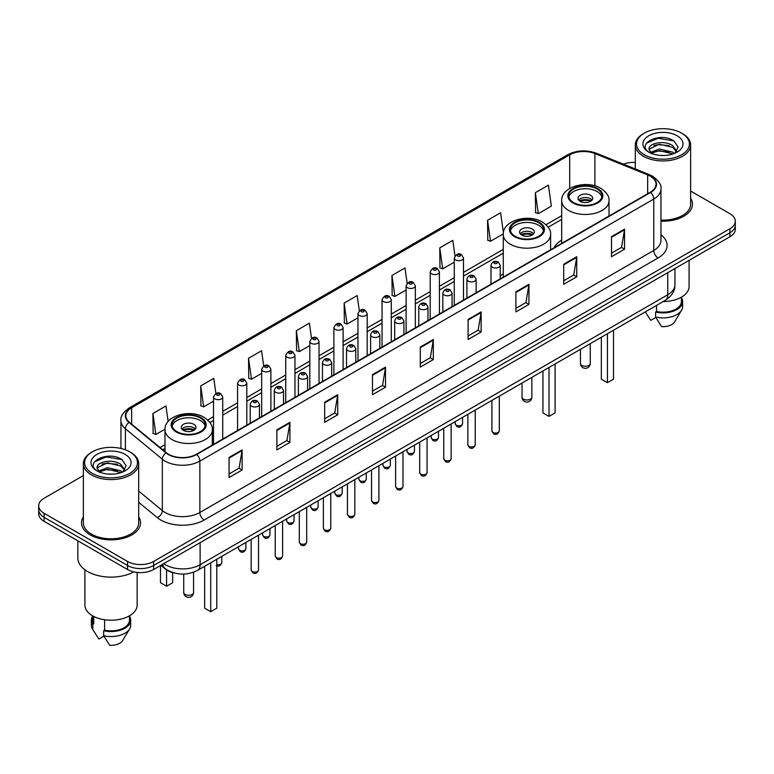 <?xml version="1.0" encoding="UTF-8"?>
<svg xmlns="http://www.w3.org/2000/svg" width="774" height="774" viewBox="0 0 774 774"><rect width="100%" height="100%" fill="white"/><g stroke="black" fill="none" stroke-linecap="round" stroke-linejoin="round"><path stroke-width="1.16" d="M503.274 273.793A32.576 18.808 0 0 0 500.217 275.97M561.692 240.075A32.576 18.808 0 0 0 554.058 247.786M174.266 572.983A18.441 10.643 180 0 1 165.472 569.084L160.886 565.301M83.369 475.565L44.099 498.243A18.441 10.643 0 0 0 38.7 505.77L38.7 513.801A18.441 10.643 0 0 0 44.099 521.328L127.546 569.5A18.441 10.643 0 0 0 153.62 569.5L729.901 236.786A18.441 10.643 0 0 0 735.3 229.259L735.3 225.244A18.441 10.643 0 0 1 729.901 232.771A18.441 10.643 0 0 0 735.3 225.244L735.3 221.229A18.441 10.643 0 0 0 729.901 213.701L690.631 191.033M38.7 505.77A18.441 10.643 0 0 0 44.099 513.297L127.546 561.469A18.441 10.643 0 0 0 153.62 561.469L153.62 565.484L729.901 232.771L153.62 565.484A18.441 10.643 0 0 1 127.546 565.484A18.441 10.643 0 0 0 153.62 565.484L153.62 569.5M44.099 513.297L44.099 517.313L127.546 565.484L44.099 517.313A18.441 10.643 0 0 1 38.7 509.785A18.441 10.643 0 0 0 44.099 517.313L44.099 521.328M83.369 516.906A29.499 17.028 0 0 0 81.531 522.827A29.499 17.028 0 0 0 90.171 534.873A29.499 17.028 0 0 0 122.321 538.569A29.499 17.028 0 0 0 140.529 522.827A29.499 17.028 0 0 0 138.691 516.906A29.499 17.028 0 0 1 140.529 522.827A29.499 17.028 0 0 1 122.321 538.569A29.499 17.028 0 0 1 90.171 534.873A29.499 17.028 0 0 1 81.531 522.827A29.499 17.028 0 0 1 83.369 516.906M650.276 176.172A19.669 11.358 180 0 1 656.042 184.193A19.669 11.358 180 0 1 650.276 192.223L196.383 454.28A19.669 11.358 180 0 1 166.362 452.761L129.422 422.304A19.669 11.358 180 0 1 125.872 415.793A19.669 11.358 180 0 1 131.628 407.763L569.703 154.839A19.669 11.358 180 0 1 594.896 153.571L647.654 174.895A19.669 11.358 180 0 1 650.276 176.172M650.624 175.969A20.163 11.639 0 0 0 647.935 174.663L595.177 153.339A20.163 11.639 0 0 0 569.364 154.636L131.28 407.559A20.163 11.639 0 0 0 129.026 422.469L165.965 452.925A20.163 11.639 0 0 0 196.731 454.483L650.624 192.426A20.163 11.639 0 0 0 650.624 175.969M229.065 457.444L229.065 477.519L242.107 469.992L242.107 449.917L229.065 457.444M229.065 473.959L239.108 468.154L242.049 450.584A4.915 2.835 -120 0 0 242.107 449.917M239.021 468.212L242.107 469.992M276.869 429.841L276.869 449.917L289.911 442.389L289.911 422.314L276.869 429.841M276.869 446.356L286.912 440.561L289.853 422.981A4.915 2.835 -120 0 0 289.911 422.314M286.825 440.609L289.911 442.389M324.674 402.238L324.674 422.314L337.716 414.787L337.716 394.711L324.674 402.238M324.674 418.753L334.716 412.958L337.667 395.379A4.915 2.835 -120 0 0 337.716 394.711M334.629 413.006L337.716 414.787M372.488 374.645L372.488 394.711L385.52 387.184L385.52 367.118L372.488 374.645M372.488 391.151L382.53 385.355L385.471 367.785A4.915 2.835 -120 0 0 385.52 367.118M382.433 385.404L385.52 387.184M611.518 236.641L611.518 256.716L624.55 249.189L624.55 229.114L611.518 236.641M611.518 253.146L621.561 247.351L624.502 229.781A4.915 2.835 -120 0 0 624.55 229.114M621.464 247.409L624.55 249.189M563.704 264.244L563.704 284.31L576.746 276.782L576.746 256.716L563.704 264.244M563.704 280.749L573.747 274.954L576.698 257.374A4.915 2.835 -120 0 0 576.746 256.716M573.66 275.002L576.746 276.782M515.9 291.837L515.9 311.912L528.942 304.385L528.942 284.31L515.9 291.837M515.9 308.352L525.943 302.557L528.884 284.977A4.915 2.835 -120 0 0 528.942 284.31M525.856 302.605L528.942 304.385M468.096 319.439L468.096 339.515L481.138 331.988L481.138 311.912L468.096 319.439M468.096 335.955L478.139 330.159L481.08 312.58A4.915 2.835 -120 0 0 481.138 311.912M478.051 330.208L481.138 331.988M420.292 347.042L420.292 367.118L433.324 359.591L433.324 339.515L420.292 347.042M420.292 363.557L430.334 357.752L433.276 340.183A4.915 2.835 -120 0 0 433.324 339.515M430.247 357.811L433.324 359.591M660.957 221.161A29.499 17.028 0 0 0 692.469 204.172A29.499 17.028 0 0 0 690.631 198.241A29.499 17.028 0 0 1 692.469 204.172A29.499 17.028 0 0 1 660.957 221.161M153.62 561.469L729.901 228.756A18.441 10.643 0 0 0 735.3 221.229M635.309 162.472A18.441 10.643 0 0 0 623.37 164.136M263.702 365.899L261.573 350.757L248.541 358.285L248.744 378.234M215.898 393.531L213.769 378.351L200.727 385.887L200.94 405.837M168.142 421.52L165.965 405.953L152.923 413.48L153.136 433.44M407.143 283.284L404.996 267.949L391.954 275.476L392.166 295.436M454.977 255.875L452.8 240.356L439.758 247.883L439.971 267.833M503.41 232.751L500.604 212.753L487.562 220.28L487.775 240.23M535.376 192.678L538.317 213.653L551.349 206.126L548.408 185.15L535.376 192.678L535.579 212.627M311.506 338.315L309.377 323.155L296.345 330.682L296.548 350.632M359.32 310.771L357.182 295.552L344.149 303.079L344.362 323.029M344.149 303.079L347.091 324.054L357.965 317.775M347.091 324.054L344.149 322.952M391.954 275.476L394.895 296.452L406.118 289.979M394.895 296.452L391.954 295.358M439.758 247.883L442.699 268.849L454.27 262.173M442.699 268.849L439.758 267.756M487.562 220.28L490.513 241.256L503.294 233.874M490.513 241.256L487.562 240.153M538.317 213.653L535.376 212.55M296.345 330.682L299.286 351.657L309.813 345.581M299.286 351.657L296.345 350.554M248.541 358.285L251.482 379.26L261.66 373.378M251.482 379.26L248.541 378.157M200.727 385.887L203.678 406.853L213.508 401.184M203.678 406.853L200.727 405.76M152.923 413.48L155.864 434.456L165.007 429.183M155.864 434.456L152.923 433.353M644.287 154.742A26.432 15.257 0 0 0 681.662 154.742A26.432 15.257 0 0 0 681.662 133.157L682.533 133.66A27.661 15.964 0 0 1 690.631 144.951A27.661 15.964 0 0 1 673.554 159.705A27.661 15.964 0 0 1 643.417 156.242A27.661 15.964 0 0 1 635.309 144.951A27.661 15.964 0 0 1 643.417 133.66L644.287 133.157A26.432 15.257 0 0 0 644.287 154.742M660.957 220.097A27.661 15.964 0 0 0 690.631 204.172L690.631 144.951M663.173 301.55A26.123 15.083 0 0 0 689.092 286.467L689.092 260.354M659.612 155.361L664.295 155.497M650.431 152.42L659.371 149.005L672.799 152.139L674.425 153.446M651.253 153.271L659.371 150.601L673.09 153.939M649.076 149.053L651.379 153.387M649.105 149.479C647.606 143.296 664.566 139.62 672.799 145.764L676.786 151.278M649.163 149.866L649.55 148.831L659.371 144.225L672.799 147.36L676.476 151.694M674.899 153.252L678.034 147.089L674.067 141.1C659.999 130.99 635.019 144.312 649.444 152.478L650.16 152.913M677.144 135.769A20.037 11.571 0 0 0 648.796 135.769A20.037 11.571 0 0 0 648.796 152.13A20.037 11.571 0 0 0 677.144 152.13A20.037 11.571 0 0 0 677.144 135.769M645.342 311.845L650.75 320.378L655.82 317.446M651.679 153.794L649.134 149.711M656.555 305.372L656.555 311.506A18.441 10.643 0 0 0 681.41 301.531L681.41 297.158M682.533 133.66L681.662 133.157A26.432 15.257 0 0 0 644.287 133.157M656.555 311.506L655.597 312.057L655.597 317.069L661.615 326.647A12.297 7.101 0 0 0 674.589 321.907L681.565 310.248A19.669 11.358 0 0 0 682.639 306.543L682.639 301.531A19.669 11.358 0 0 0 681.41 297.574M655.597 317.069A19.669 11.358 0 0 0 681.565 310.248M655.597 312.057A19.669 11.358 0 0 0 682.639 301.531M646.513 143.113L658.277 138.285L673.796 140.916M653.866 145.454L658.277 144.651L669.355 145.609M653.866 151.83L658.277 151.027L669.355 151.975M597.083 189.011A16.593 9.578 0 0 0 579 186.94A16.593 9.578 0 0 0 568.755 195.793A16.593 9.578 0 0 0 573.621 202.565A16.593 9.578 0 0 0 591.704 204.646A16.593 9.578 0 0 0 601.949 195.793A16.593 9.578 0 0 0 597.083 189.011M601.804 197.041A16.593 9.578 0 0 0 597.083 191.526A16.593 9.578 0 0 0 580.016 189.224A16.593 9.578 0 0 0 568.9 197.041M601.34 337.251L601.34 379.163L607.426 382.675L613.511 379.163L613.511 330.227M607.426 382.675L607.426 333.739M590.562 195.29A7.372 4.257 0 0 0 582.532 194.361A7.372 4.257 0 0 0 577.975 198.299A7.372 4.257 0 0 0 580.132 201.308A7.372 4.257 0 0 0 588.172 202.237A7.372 4.257 0 0 0 592.729 198.299A7.372 4.257 0 0 0 590.562 195.29M592.071 200.06A7.372 4.257 0 0 0 590.562 198.802A7.372 4.257 0 0 0 578.633 200.06M579.397 200.805A9.83 5.679 180 0 1 590.881 200.63L590.881 201.114M580.2 201.346A8.601 4.963 180 0 1 589.991 201.143L590.881 200.63M589.846 201.675L589.991 201.143M92.338 473.398A26.432 15.257 0 0 0 129.713 473.398A26.432 15.257 0 0 0 129.713 451.822L130.583 452.326A27.661 15.964 0 0 1 138.691 463.616A27.661 15.964 0 0 1 121.615 478.371A27.661 15.964 0 0 1 91.467 474.907A27.661 15.964 0 0 1 83.369 463.616A27.661 15.964 0 0 1 91.467 452.326L92.338 451.822A26.432 15.257 0 0 0 92.338 473.398M83.369 463.616L83.369 522.827A27.661 15.964 0 0 0 91.467 534.128A27.661 15.964 0 0 0 121.615 537.582A27.661 15.964 0 0 0 138.691 522.827L138.691 463.616M77.835 540.803L77.835 557.957A33.185 19.166 0 0 0 87.559 571.512A33.185 19.166 0 0 0 133.834 571.88M84.908 569.78L84.908 605.133A26.123 15.083 0 0 0 92.561 615.794A26.123 15.083 0 0 0 121.025 619.065A26.123 15.083 0 0 0 137.153 605.133L137.153 572.431M107.673 474.017L112.356 474.152M98.482 471.076L107.431 467.66L120.85 470.805L122.476 472.111M99.304 471.937L107.431 469.257L121.15 472.595M97.137 467.709L99.43 472.043M97.166 468.144C95.666 461.952 112.627 458.285 120.85 464.429L124.846 469.944M97.224 468.522L97.611 467.496L107.431 462.881L120.85 466.025L124.527 470.36M122.95 471.908L126.094 465.745L122.118 459.766C108.06 449.655 83.07 462.978 97.505 471.143L98.221 471.579M125.204 454.435A20.037 11.571 0 0 0 96.856 454.435A20.037 11.571 0 0 0 96.856 470.795A20.037 11.571 0 0 0 125.204 470.795A20.037 11.571 0 0 0 125.204 454.435M92.59 615.814L92.59 620.187A18.441 10.643 0 0 0 93.741 623.892L93.741 616.443M92.59 616.239A19.669 11.358 0 0 0 91.361 620.187L91.361 625.208A19.669 11.358 0 0 0 92.435 628.914A19.669 11.358 0 0 0 92.793 629.465L98.811 639.034L103.88 636.112M92.793 629.465L92.793 624.444L93.741 623.892M91.361 620.187A19.669 11.358 0 0 0 92.793 624.444M99.74 472.459L97.195 468.367M104.606 619.751L104.606 630.171A18.441 10.643 0 0 0 129.471 620.187L129.471 615.814M130.583 452.326L129.713 451.822A26.432 15.257 0 0 0 92.338 451.822M104.606 630.171L103.658 630.713L103.658 635.735L109.676 645.303A12.297 7.101 0 0 0 122.65 640.572L129.616 628.914A19.669 11.358 0 0 0 130.7 625.208L130.7 620.187A19.669 11.358 0 0 0 129.471 616.239M103.658 635.735A19.669 11.358 0 0 0 129.616 628.914M103.658 630.713A19.669 11.358 0 0 0 130.7 620.187M94.573 461.768L106.338 456.941L121.847 459.582M101.926 464.119L106.338 463.316L117.416 464.265M101.926 470.495L106.338 469.692L117.416 470.64M538.675 222.738A16.593 9.578 0 0 0 520.592 220.658A16.593 9.578 0 0 0 510.347 229.51A16.593 9.578 0 0 0 515.203 236.283A16.593 9.578 0 0 0 533.296 238.363A16.593 9.578 0 0 0 543.532 229.51A16.593 9.578 0 0 0 538.675 222.738M543.396 230.768A16.593 9.578 0 0 0 538.675 225.244A16.593 9.578 0 0 0 521.608 222.951A16.593 9.578 0 0 0 510.492 230.768M542.932 370.969L542.932 412.881L549.018 416.393L555.103 412.881L555.103 363.944M549.018 416.393L549.018 367.457M532.154 229.007A7.372 4.257 0 0 0 524.114 228.088A7.372 4.257 0 0 0 519.567 232.026A7.372 4.257 0 0 0 521.724 235.035A7.372 4.257 0 0 0 529.764 235.954A7.372 4.257 0 0 0 534.321 232.026A7.372 4.257 0 0 0 532.154 229.007M533.663 233.777A7.372 4.257 0 0 0 532.154 232.519A7.372 4.257 0 0 0 520.225 233.777M520.979 234.532A9.83 5.679 180 0 1 532.464 234.348L532.464 234.841M521.792 235.064A8.601 4.963 180 0 1 531.583 234.861L532.464 234.348M531.438 235.402L531.583 234.861M200.379 418.047A16.593 9.578 0 0 0 182.296 415.977A16.593 9.578 0 0 0 172.051 424.82A16.593 9.578 0 0 0 176.917 431.602A16.593 9.578 0 0 0 195 433.672A16.593 9.578 0 0 0 205.245 424.82A16.593 9.578 0 0 0 200.379 418.047M205.1 426.077A16.593 9.578 0 0 0 200.379 420.563A16.593 9.578 0 0 0 183.322 418.26A16.593 9.578 0 0 0 172.196 426.077M204.646 566.287L204.646 608.19L210.722 611.712L216.807 608.19L216.807 559.254M210.722 611.712L210.722 562.766M160.489 565.533L160.489 582.706L166.574 586.218L172.66 582.706L172.66 572.586M166.574 586.218L166.574 569.906M193.868 424.326A7.372 4.257 0 0 0 185.828 423.397A7.372 4.257 0 0 0 181.271 427.335A7.372 4.257 0 0 0 183.438 430.344A7.372 4.257 0 0 0 191.468 431.263A7.372 4.257 0 0 0 196.025 427.335A7.372 4.257 0 0 0 193.868 424.326M195.367 429.086A7.372 4.257 0 0 0 193.868 427.838A7.372 4.257 0 0 0 181.929 429.086M182.693 429.841A9.83 5.679 180 0 1 194.177 429.667L194.177 430.151M183.496 430.383A8.601 4.963 180 0 1 193.287 430.18L194.177 429.667M193.142 430.712L193.287 430.18M163.701 563.685A24.584 14.193 0 0 0 165.355 564.739A24.584 14.193 0 0 0 200.118 564.739L667.749 294.749A24.584 14.193 0 0 0 674.957 284.716C675.131 290.811 671.88 296.036 665.205 300.38L197.573 570.361A12.297 7.101 60 0 0 200.118 564.739L200.118 542.651M667.749 272.671L667.749 294.749A12.297 7.101 60 0 1 665.205 300.38M162.704 564.256A12.297 8.224 129.5 0 0 164.852 568.251L161.118 565.175M729.901 236.786L729.901 228.756M127.546 569.5L127.546 561.469M660.957 234.774A30.728 17.744 180 0 1 658.103 257.965L204.21 520.022A6.144 3.551 60 0 1 199.856 512.494L653.759 250.437A24.584 14.193 0 0 0 660.957 240.404L660.957 189.011A24.584 14.193 180 0 1 653.759 199.053A6.144 3.551 -120 0 0 650.624 192.426M204.21 520.022A30.728 17.744 180 0 1 160.75 520.022A30.728 17.744 180 0 1 157.306 517.651L138.691 502.307M165.965 452.925A6.144 4.112 129.5 0 0 162.337 459.214L162.337 510.598A24.584 14.193 0 0 0 165.094 512.494A24.584 14.193 0 0 0 199.856 512.494L199.856 461.111A24.584 14.193 180 0 1 162.337 459.214L125.398 428.748A24.584 14.193 180 0 1 120.947 420.611L120.947 448.465M660.957 189.011C661.78 185.18 658.955 180.893 652.482 176.162L649.251 174.595A6.144 2.883 112 0 0 647.935 174.663M649.251 174.595L596.493 153.271C586.315 149.663 576.649 150.185 567.506 154.839A6.144 3.551 60 0 1 569.364 154.636M131.28 407.559A6.144 3.551 -120 0 0 129.422 407.763C123.047 412.349 120.222 416.625 120.947 420.611M129.026 422.469A6.144 4.112 129.5 0 0 125.398 428.748L125.398 449.8M596.493 153.271A6.144 2.883 112 0 0 595.177 153.339M196.731 454.483A6.144 3.551 60 0 1 199.856 461.111L653.759 199.053L653.759 250.437A6.144 3.551 60 0 0 658.103 257.965M138.691 491.093L162.337 510.598A6.144 4.112 -50.5 0 1 157.306 517.651M131.628 407.763L131.628 424.123M647.654 174.895L647.654 193.742M594.896 153.571L594.896 185.857M609.593 215.714L609.012 215.482M569.703 154.839L569.703 188.44M561.692 215.675L546.028 224.712M503.274 249.402L463.491 272.371M454.27 277.692L439.419 286.264M430.199 291.595L415.338 300.167M406.118 305.488L391.267 314.07M382.046 319.391L367.186 327.973M357.965 333.294L343.105 341.866M333.884 347.197L319.033 355.769M309.813 361.09L294.952 369.672M285.732 374.993L270.881 383.575M261.66 388.896L246.8 397.478M237.579 402.799L222.728 411.371M213.508 416.693L207.732 420.03M164.988 444.711L160.054 447.556M420.292 347.681L433.276 340.183M468.096 320.078L481.08 312.58M515.9 292.475L528.884 284.977M563.704 264.872L576.698 257.374M611.518 237.279L624.502 229.781M372.488 375.274L385.471 367.785M324.674 402.877L337.667 395.379M276.869 430.479L289.853 422.981M229.065 458.082L242.049 450.584M572.963 202.943A17.521 10.11 0 0 0 597.741 202.943A17.521 10.11 0 0 0 597.741 188.643A17.521 10.11 0 0 0 572.963 188.643A17.521 10.11 0 0 0 572.963 202.943M609.012 216.052L609.012 200.805A23.665 13.661 180 0 1 594.403 213.43A23.665 13.661 180 0 1 568.619 210.47A23.665 13.661 180 0 1 561.692 200.805L561.692 243.375M581.874 365.405A4.915 2.835 180 0 1 580.432 363.403A4.915 4.915 0 0 0 587.814 367.66A4.915 4.915 0 0 0 590.272 363.403A4.915 2.835 180 0 1 588.83 365.405A4.915 2.835 180 0 1 581.874 365.405M514.555 236.66A17.521 10.11 0 0 0 539.323 236.66A17.521 10.11 0 0 0 539.323 222.361A17.521 10.11 0 0 0 514.555 222.361A17.521 10.11 0 0 0 514.555 236.66M550.604 249.77L550.604 234.532A23.665 13.661 180 0 1 535.995 247.148A23.665 13.661 180 0 1 510.211 244.187A23.665 13.661 180 0 1 503.274 234.532L503.274 277.102M523.466 399.132A4.915 2.835 180 0 1 522.024 397.13A4.915 4.915 0 0 0 529.397 401.387A4.915 4.915 0 0 0 531.854 397.13A4.915 2.835 180 0 1 530.422 399.132A4.915 2.835 180 0 1 523.466 399.132M176.259 431.979A17.521 10.11 0 0 0 201.037 431.979A17.521 10.11 0 0 0 201.037 417.67A17.521 10.11 0 0 0 176.259 417.67A17.521 10.11 0 0 0 176.259 431.979M212.308 445.089L212.308 429.841A23.665 13.661 180 0 1 197.709 442.467A23.665 13.661 180 0 1 171.915 439.506A23.665 13.661 180 0 1 164.988 429.841L164.988 451.629M185.17 594.442A4.915 2.835 180 0 1 183.728 592.439A4.915 4.915 0 0 0 191.11 596.696A4.915 4.915 0 0 0 193.568 592.439A4.915 2.835 180 0 1 192.126 594.442A4.915 2.835 180 0 1 185.17 594.442M499.298 430.924C498.079 434.243 496.192 435.211 493.638 433.837L491.916 430.924A3.686 2.129 0 0 0 492.999 432.434A3.686 2.129 0 0 0 497.014 432.889A3.686 2.129 0 0 0 499.298 430.924L499.298 396.162M492.351 267.204A4.605 2.661 180 0 1 490.997 265.318C492.177 261.535 494.586 260.441 498.233 262.028L500.217 265.318A4.605 2.661 180 0 1 497.372 267.775A4.605 2.661 180 0 1 492.351 267.204M496.695 262.183A1.538 0.89 0 0 0 494.518 262.183A1.538 0.89 0 0 0 494.518 263.441A1.538 0.89 0 0 0 496.695 263.441A1.538 0.89 0 0 0 496.695 262.183M475.217 444.827C474.007 448.136 472.121 449.113 469.557 447.74L467.844 444.827A3.686 2.129 0 0 0 468.918 446.327A3.686 2.129 0 0 0 472.943 446.792A3.686 2.129 0 0 0 475.217 444.827L475.217 410.065M468.27 281.097A4.605 2.661 180 0 1 466.916 279.221C468.096 275.438 470.505 274.344 474.152 275.931L476.136 279.221A4.605 2.661 180 0 1 473.291 281.678A4.605 2.661 180 0 1 468.27 281.097M472.614 276.086A1.538 0.89 0 0 0 470.447 276.086A1.538 0.89 0 0 0 470.447 277.334A1.538 0.89 0 0 0 472.614 277.334A1.538 0.89 0 0 0 472.614 276.086M451.145 458.721C449.926 462.039 448.04 463.016 445.485 461.633L443.763 458.721A3.686 2.129 0 0 0 444.847 460.23A3.686 2.129 0 0 0 448.862 460.694A3.686 2.129 0 0 0 451.145 458.721L451.145 423.968M444.189 295A4.605 2.661 180 0 1 442.844 293.123C444.024 289.341 446.434 288.238 450.071 289.834L452.064 293.123A4.605 2.661 180 0 1 449.22 295.581A4.605 2.661 180 0 1 444.189 295M448.543 289.979A1.538 0.89 0 0 0 446.366 289.979A1.538 0.89 0 0 0 446.366 291.237A1.538 0.89 0 0 0 448.543 291.237A1.538 0.89 0 0 0 448.543 289.979M427.064 472.624C425.845 475.942 423.959 476.91 421.404 475.536L419.692 472.624A3.686 2.129 0 0 0 420.766 474.133A3.686 2.129 0 0 0 424.791 474.588A3.686 2.129 0 0 0 427.064 472.624L427.064 437.871M420.118 308.903A4.605 2.661 180 0 1 418.763 307.017C419.943 303.234 422.352 302.141 426 303.727L427.983 307.017A4.605 2.661 180 0 1 425.139 309.474A4.605 2.661 180 0 1 420.118 308.903M424.462 303.882A1.538 0.89 0 0 0 422.285 303.882A1.538 0.89 0 0 0 422.285 305.14A1.538 0.89 0 0 0 424.462 305.14A1.538 0.89 0 0 0 424.462 303.882M402.983 486.527C401.774 489.845 399.887 490.813 397.323 489.439L395.611 486.527A3.686 2.129 0 0 0 396.694 488.036A3.686 2.129 0 0 0 400.709 488.491A3.686 2.129 0 0 0 402.983 486.527L402.983 451.774M396.036 322.806A4.605 2.661 180 0 1 394.692 320.92C395.872 317.137 398.281 316.044 401.919 317.63L403.912 320.92A4.605 2.661 180 0 1 401.067 323.377A4.605 2.661 180 0 1 396.036 322.806M400.39 317.785A1.538 0.89 0 0 0 398.213 317.785A1.538 0.89 0 0 0 398.213 319.043A1.538 0.89 0 0 0 400.39 319.043A1.538 0.89 0 0 0 400.39 317.785M378.912 500.43C377.693 503.748 375.806 504.716 373.252 503.342L371.539 500.43A3.686 2.129 0 0 0 372.613 501.929A3.686 2.129 0 0 0 376.638 502.394A3.686 2.129 0 0 0 378.912 500.43L378.912 465.667M371.965 336.7A4.605 2.661 180 0 1 370.611 334.823C371.791 331.04 374.2 329.947 377.847 331.533L379.831 334.823A4.605 2.661 180 0 1 376.986 337.28A4.605 2.661 180 0 1 371.965 336.7M376.309 331.688A1.538 0.89 0 0 0 374.132 331.688A1.538 0.89 0 0 0 374.132 332.936A1.538 0.89 0 0 0 376.309 332.936A1.538 0.89 0 0 0 376.309 331.688M354.831 514.323C353.621 517.642 351.735 518.619 349.171 517.235L347.458 514.323A3.686 2.129 0 0 0 348.542 515.832A3.686 2.129 0 0 0 352.557 516.297A3.686 2.129 0 0 0 354.831 514.323L354.831 479.57M347.884 350.603A4.605 2.661 180 0 1 346.539 348.726C347.71 344.943 350.129 343.84 353.766 345.436L355.759 348.726A4.605 2.661 180 0 1 352.905 351.183A4.605 2.661 180 0 1 347.884 350.603M352.228 345.581A1.538 0.89 0 0 0 350.061 345.581A1.538 0.89 0 0 0 350.061 346.839A1.538 0.89 0 0 0 352.228 346.839A1.538 0.89 0 0 0 352.228 345.581M330.759 528.226C329.54 531.544 327.654 532.512 325.099 531.138L323.377 528.226A3.686 2.129 0 0 0 324.461 529.735A3.686 2.129 0 0 0 328.476 530.2A3.686 2.129 0 0 0 330.759 528.226L330.759 493.473M323.813 364.506A4.605 2.661 180 0 1 322.458 362.619C323.638 358.836 326.048 357.743 329.695 359.329L331.678 362.619A4.605 2.661 180 0 1 328.834 365.076A4.605 2.661 180 0 1 323.813 364.506M328.157 359.484A1.538 0.89 0 0 0 325.98 359.484A1.538 0.89 0 0 0 325.98 360.742A1.538 0.89 0 0 0 328.157 360.742A1.538 0.89 0 0 0 328.157 359.484M306.678 542.129C305.469 545.447 303.582 546.415 301.018 545.041L299.306 542.129A3.686 2.129 0 0 0 300.38 543.638A3.686 2.129 0 0 0 304.405 544.093A3.686 2.129 0 0 0 306.678 542.129L306.678 507.376M299.732 378.409A4.605 2.661 180 0 1 298.387 376.522C299.557 372.739 301.966 371.646 305.614 373.232L307.597 376.522A4.605 2.661 180 0 1 304.753 378.979A4.605 2.661 180 0 1 299.732 378.409M304.076 373.387A1.538 0.89 0 0 0 301.908 373.387A1.538 0.89 0 0 0 301.908 374.645A1.538 0.89 0 0 0 304.076 374.645A1.538 0.89 0 0 0 304.076 373.387M282.607 556.032C281.388 559.35 279.501 560.318 276.947 558.944L275.225 556.032A3.686 2.129 0 0 0 276.308 557.532A3.686 2.129 0 0 0 280.323 557.996A3.686 2.129 0 0 0 282.607 556.032L282.607 521.27M275.66 392.302A4.605 2.661 180 0 1 274.306 390.425C275.486 386.642 277.895 385.549 281.543 387.135L283.526 390.425A4.605 2.661 180 0 1 280.681 392.882A4.605 2.661 180 0 1 275.66 392.302M280.004 387.29A1.538 0.89 0 0 0 277.827 387.29A1.538 0.89 0 0 0 277.827 388.538A1.538 0.89 0 0 0 280.004 388.538A1.538 0.89 0 0 0 280.004 387.29M258.526 569.925C257.316 573.244 255.43 574.221 252.866 572.847L251.153 569.925A3.686 2.129 0 0 0 252.227 571.435A3.686 2.129 0 0 0 256.252 571.899A3.686 2.129 0 0 0 258.526 569.925L258.526 535.173M251.579 406.205A4.605 2.661 180 0 1 250.225 404.328C251.405 400.545 253.814 399.442 257.461 401.038L259.445 404.328A4.605 2.661 180 0 1 256.6 406.785A4.605 2.661 180 0 1 251.579 406.205M255.923 401.184A1.538 0.89 0 0 0 253.756 401.184A1.538 0.89 0 0 0 253.756 402.441A1.538 0.89 0 0 0 255.923 402.441A1.538 0.89 0 0 0 255.923 401.184M456.273 425.129A3.686 2.129 0 0 0 460.298 425.594A3.686 2.129 0 0 0 462.571 423.62C461.352 426.938 459.466 427.906 456.912 426.532L455.199 423.62A3.686 2.129 0 0 0 456.273 425.129M463.491 300.07L463.491 258.013A4.605 2.661 180 0 1 460.646 260.47A4.605 2.661 180 0 1 455.625 259.9A4.605 2.661 180 0 1 454.27 258.013L454.27 305.391M457.792 256.136A1.538 0.89 0 0 0 459.969 256.136A1.538 0.89 0 0 0 459.969 254.878A1.538 0.89 0 0 0 457.792 254.878A1.538 0.89 0 0 0 457.792 256.136M432.202 439.032A3.686 2.129 0 0 0 436.217 439.487A3.686 2.129 0 0 0 438.49 437.523C437.281 440.841 435.394 441.809 432.83 440.435L431.118 437.523A3.686 2.129 0 0 0 432.202 439.032M439.419 313.973L439.419 271.916A4.605 2.661 180 0 1 436.575 274.373A4.605 2.661 180 0 1 431.544 273.803A4.605 2.661 180 0 1 430.199 271.916L430.199 319.294M433.721 270.039A1.538 0.89 0 0 0 435.888 270.039A1.538 0.89 0 0 0 435.888 268.781A1.538 0.89 0 0 0 433.721 268.781A1.538 0.89 0 0 0 433.721 270.039M408.121 452.925A3.686 2.129 0 0 0 412.136 453.39A3.686 2.129 0 0 0 414.419 451.426C413.2 454.744 411.313 455.712 408.759 454.338L407.037 451.426A3.686 2.129 0 0 0 408.121 452.925M415.338 327.866L415.338 285.819A4.605 2.661 180 0 1 412.494 288.276A4.605 2.661 180 0 1 407.472 287.696A4.605 2.661 180 0 1 406.118 285.819L406.118 333.188M409.639 283.932A1.538 0.89 0 0 0 411.816 283.932A1.538 0.89 0 0 0 411.816 282.684A1.538 0.89 0 0 0 409.639 282.684A1.538 0.89 0 0 0 409.639 283.932M384.049 466.828A3.686 2.129 0 0 0 388.064 467.293A3.686 2.129 0 0 0 390.338 465.319C389.128 468.638 387.242 469.615 384.678 468.241L382.966 465.319A3.686 2.129 0 0 0 384.049 466.828M391.267 341.769L391.267 299.722A4.605 2.661 180 0 1 388.413 302.179A4.605 2.661 180 0 1 383.391 301.599A4.605 2.661 180 0 1 382.046 299.722L382.046 347.091M385.568 297.835A1.538 0.89 0 0 0 387.735 297.835A1.538 0.89 0 0 0 387.735 296.577A1.538 0.89 0 0 0 385.568 296.577A1.538 0.89 0 0 0 385.568 297.835M359.968 480.731A3.686 2.129 0 0 0 363.983 481.196A3.686 2.129 0 0 0 366.266 479.222C365.047 482.541 363.161 483.508 360.607 482.134L358.884 479.222A3.686 2.129 0 0 0 359.968 480.731M367.186 355.672L367.186 313.615A4.605 2.661 180 0 1 364.341 316.082A4.605 2.661 180 0 1 359.32 315.502A4.605 2.661 180 0 1 357.965 313.615L357.965 360.994M361.487 311.738A1.538 0.89 0 0 0 363.664 311.738A1.538 0.89 0 0 0 363.664 310.48A1.538 0.89 0 0 0 361.487 310.48A1.538 0.89 0 0 0 361.487 311.738M335.887 494.634A3.686 2.129 0 0 0 339.912 495.089A3.686 2.129 0 0 0 342.185 493.125C340.976 496.444 339.089 497.411 336.526 496.037L334.813 493.125A3.686 2.129 0 0 0 335.887 494.634M343.105 369.575L343.105 327.518A4.605 2.661 180 0 1 340.26 329.976A4.605 2.661 180 0 1 335.239 329.405A4.605 2.661 180 0 1 333.884 327.518L333.884 374.897M337.416 325.641A1.538 0.89 0 0 0 339.583 325.641A1.538 0.89 0 0 0 339.583 324.383A1.538 0.89 0 0 0 337.416 324.383A1.538 0.89 0 0 0 337.416 325.641M311.816 508.528A3.686 2.129 0 0 0 315.831 508.992A3.686 2.129 0 0 0 318.114 507.028C316.895 510.347 315.008 511.314 312.454 509.94L310.732 507.028A3.686 2.129 0 0 0 311.816 508.528M319.033 383.469L319.033 341.421A4.605 2.661 180 0 1 316.189 343.879A4.605 2.661 180 0 1 311.158 343.298A4.605 2.661 180 0 1 309.813 341.421L309.813 388.79M313.335 339.534A1.538 0.89 0 0 0 315.511 339.534A1.538 0.89 0 0 0 315.511 338.286A1.538 0.89 0 0 0 313.335 338.286A1.538 0.89 0 0 0 313.335 339.534M287.734 522.431A3.686 2.129 0 0 0 291.759 522.895A3.686 2.129 0 0 0 294.033 520.931C292.814 524.24 290.927 525.217 288.373 523.843L286.661 520.931A3.686 2.129 0 0 0 287.734 522.431M294.952 397.372L294.952 355.324A4.605 2.661 180 0 1 292.108 357.781A4.605 2.661 180 0 1 287.086 357.201A4.605 2.661 180 0 1 285.732 355.324L285.732 402.693M289.263 353.437A1.538 0.89 0 0 0 291.43 353.437A1.538 0.89 0 0 0 291.43 352.18A1.538 0.89 0 0 0 289.263 352.18A1.538 0.89 0 0 0 289.263 353.437M263.663 536.334A3.686 2.129 0 0 0 267.678 536.798A3.686 2.129 0 0 0 269.952 534.824C268.742 538.143 266.856 539.11 264.302 537.736L262.579 534.824A3.686 2.129 0 0 0 263.663 536.334M270.881 411.275L270.881 369.217A4.605 2.661 180 0 1 268.036 371.684A4.605 2.661 180 0 1 263.005 371.104A4.605 2.661 180 0 1 261.66 369.217L261.66 416.596M265.182 367.34A1.538 0.89 0 0 0 267.359 367.34A1.538 0.89 0 0 0 267.359 366.083A1.538 0.89 0 0 0 265.182 366.083A1.538 0.89 0 0 0 265.182 367.34M239.582 550.237A3.686 2.129 0 0 0 243.607 550.691A3.686 2.129 0 0 0 245.88 548.727C244.661 552.046 242.775 553.013 240.221 551.639L238.508 548.727A3.686 2.129 0 0 0 239.582 550.237M246.8 425.178L246.8 383.12A4.605 2.661 180 0 1 243.955 385.578A4.605 2.661 180 0 1 238.934 385.007A4.605 2.661 180 0 1 237.579 383.12L237.579 430.499M241.101 381.243A1.538 0.89 0 0 0 243.278 381.243A1.538 0.89 0 0 0 243.278 379.986A1.538 0.89 0 0 0 241.101 379.986A1.538 0.89 0 0 0 241.101 381.243M216.807 564.623A3.686 2.129 0 0 0 221.799 562.63C220.59 565.949 218.703 566.916 216.139 565.542M222.728 439.071L222.728 397.023A4.605 2.661 180 0 1 219.874 399.481A4.605 2.661 180 0 1 214.853 398.9A4.605 2.661 180 0 1 213.508 397.023L213.508 444.392M217.03 395.137A1.538 0.89 0 0 0 219.197 395.137A1.538 0.89 0 0 0 219.197 393.889A1.538 0.89 0 0 0 217.03 393.889A1.538 0.89 0 0 0 217.03 395.137M197.573 570.361C187.685 575.334 177.788 575.334 167.9 570.361L164.852 568.251M674.957 284.716L674.957 268.51M567.506 154.839L129.422 407.763M561.692 219.419L548.205 227.198M503.274 253.137L463.491 276.105M454.27 281.436L439.419 290.008M430.199 295.329L415.338 303.911M406.118 309.232L391.267 317.814M382.046 323.135L367.186 331.707M357.965 337.038L343.105 345.61M333.884 350.932L319.033 359.513M309.813 364.835L294.952 373.416M285.732 378.738L270.881 387.31M261.66 392.641L246.8 401.213M237.579 406.534L222.728 415.116M213.508 420.437L209.909 422.517M164.988 448.446L162.724 449.762M646.377 313.586L645.332 311.854M635.309 168.964L635.309 144.951M609.012 200.805C609.535 196.644 606.797 192.484 600.808 188.334C586.856 179.703 560.869 186.631 561.692 200.805M590.272 343.646L590.272 363.403M580.432 349.326L580.432 363.403M94.438 632.252L92.435 628.914M550.604 234.532C551.127 230.362 548.389 226.211 542.4 222.061C528.449 213.421 502.461 220.348 503.274 234.532M531.854 377.364L531.854 397.13M522.024 383.043L522.024 397.13M212.308 429.841C212.831 425.681 210.093 421.52 204.104 417.37C190.162 408.74 164.165 415.657 164.988 429.841M193.568 572.228L193.568 592.439M183.728 574.076L183.728 592.439M491.916 430.924L491.916 400.429M490.997 284.184L490.997 265.318M500.217 278.863L500.217 265.318M467.844 444.827L467.844 414.322M466.916 298.087L466.916 279.221M476.136 292.766L476.136 279.221M443.763 458.721L443.763 428.225M442.844 311.99L442.844 293.123M452.064 306.668L452.064 293.123M419.692 472.624L419.692 442.128M418.763 325.893L418.763 307.017M427.983 320.571L427.983 307.017M395.611 486.527L395.611 456.031M394.692 339.786L394.692 320.92M403.912 334.465L403.912 320.92M371.539 500.43L371.539 469.924M370.611 353.689L370.611 334.823M379.831 348.368L379.831 334.823M347.458 514.323L347.458 483.827M346.539 367.592L346.539 348.726M355.759 362.271L355.759 348.726M323.377 528.226L323.377 497.73M322.458 381.495L322.458 362.619M331.678 376.174L331.678 362.619M299.306 542.129L299.306 511.633M298.387 395.398L298.387 376.522M307.597 390.067L307.597 376.522M275.225 556.032L275.225 525.527M274.306 409.291L274.306 390.425M283.526 403.97L283.526 390.425M251.153 569.925L251.153 539.43M250.225 423.194L250.225 404.328M259.445 417.873L259.445 404.328M462.571 423.62L462.571 417.37M463.491 258.013L461.507 254.723C458.827 252.798 456.418 253.891 454.27 258.013M455.199 423.62L455.199 421.627M438.49 437.523L438.49 431.273M439.419 271.916L437.426 268.626C434.756 266.701 432.347 267.794 430.199 271.916M431.118 437.523L431.118 435.53M414.419 451.426L414.419 445.166M415.338 285.819L413.355 282.529C410.675 280.594 408.266 281.697 406.118 285.819M407.037 451.426L407.037 449.433M390.338 465.319L390.338 459.069M391.267 299.722L389.274 296.432C386.603 294.497 384.194 295.591 382.046 299.722M382.966 465.319L382.966 463.326M366.266 479.222L366.266 472.972M367.186 313.615L365.202 310.326C362.522 308.4 360.113 309.494 357.965 313.615M358.884 479.222L358.884 477.229M342.185 493.125L342.185 486.875M343.105 327.518L341.121 324.229C338.451 322.303 336.032 323.397 333.884 327.518M334.813 493.125L334.813 491.132M318.114 507.028L318.114 500.768M319.033 341.421L317.04 338.132C314.37 336.197 311.961 337.3 309.813 341.421M310.732 507.028L310.732 505.035M294.033 520.931L294.033 514.671M294.952 355.324L292.969 352.035C290.298 350.1 287.88 351.202 285.732 355.324M286.661 520.931L286.661 518.928M269.952 534.824L269.952 528.574M270.881 369.217L268.888 365.938C266.217 364.003 263.808 365.096 261.66 369.217M262.579 534.824L262.579 532.831M245.88 548.727L245.88 542.477M246.8 383.12L244.816 379.831C242.136 377.906 239.727 378.999 237.579 383.12M238.508 548.727L238.508 546.734M221.799 562.63L221.799 556.38M222.728 397.023L220.735 393.734C218.065 391.799 215.656 392.902 213.508 397.023"/></g></svg>
